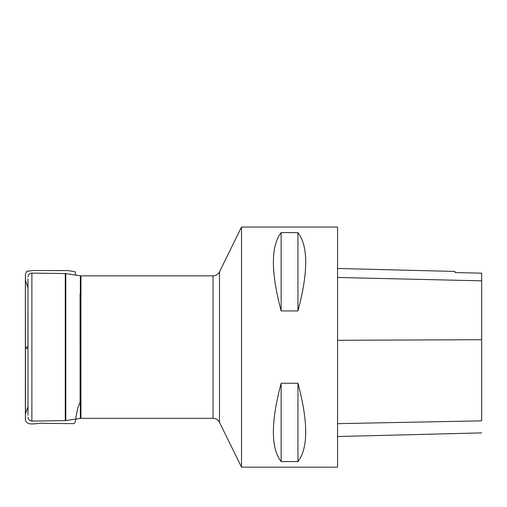 <?xml version="1.0" encoding="UTF-8"?>
<svg xmlns="http://www.w3.org/2000/svg" width="507" height="507" viewBox="0 0 507 507"><rect width="100%" height="100%" fill="white"/><g stroke="black" fill="none" stroke-linecap="round" stroke-linejoin="round"><path stroke-width="0.76" d="M27.986 415.309L27.986 278.875M241.522 227.028L241.522 467.156L219.493 422.356L219.493 271.828L241.522 227.028L337.573 227.028L337.573 467.156L241.522 467.156M281.144 383.254L297.951 383.254C308.3 422.033 308.3 448.144 297.951 461.579L281.144 461.579C270.801 448.144 270.801 422.033 281.144 383.254L281.144 461.579M281.144 232.605L297.951 232.605C308.3 246.041 308.3 272.151 297.951 310.93L281.144 310.93C270.801 272.151 270.801 246.041 281.144 232.605L281.144 310.93M481.65 420.892L481.65 273.172L454.994 272.57L454.994 271.435L454.994 272.57L481.65 273.172M297.951 461.579L297.951 383.254M297.951 310.93L297.951 232.605M27.904 345.66L27.986 301.532M27.986 346.452L25.407 347.713L25.363 319.955L25.375 410.695L25.401 348.265L27.986 348.493L27.986 346.465M80.93 418.332L213.029 418.332L213.029 275.852L80.93 275.852L80.93 418.332L80.353 418.376L80.353 275.808L65.802 273.59L65.802 420.595L65.27 420.639L65.27 273.546L31.884 273.115L31.884 421.07C29.52 420.867 28.227 419.587 27.986 417.229M481.65 420.848L337.573 423.656M481.65 339.715L337.573 340.286M481.65 280.84L337.573 277.462M65.27 420.639L31.884 421.07M80.366 418.37L65.802 420.595M31.884 273.115C29.52 273.317 28.227 274.598 27.986 276.955M80.93 275.852L80.353 275.808M65.27 273.546L65.802 273.59M213.029 418.332C215.944 418.446 218.099 419.79 219.493 422.356M213.029 275.852C215.944 275.738 218.099 274.401 219.493 271.828M481.65 432.896L337.573 436.514M454.994 271.435L337.573 268.482M27.904 393.489L27.986 394.826M27.986 287.608L25.407 280.086L25.407 274.952L25.477 420.677C28.373 426.824 37.968 422.211 45.345 423.358L73.927 423.649C75.34 422.394 75.987 420.322 75.866 417.432L77.926 407.4C79.694 403.376 80.41 401.322 80.093 401.233L80.074 293.642M27.986 392.836L27.986 299.364M75.638 275.092L75.315 271.866L68.356 270.592L33.209 270.523L26.738 271.283L25.401 274.471L25.407 419.232L25.407 414.099L27.986 406.589M80.353 414.396L80.087 343.062M25.363 405.347L25.375 283.495L25.363 405.347M25.363 373.615L25.382 343.043L25.363 373.615"/></g></svg>
